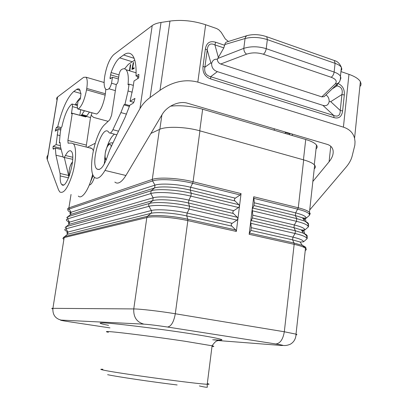 <?xml version="1.0" encoding="UTF-8"?>
<svg xmlns="http://www.w3.org/2000/svg" width="408" height="408" viewBox="0 0 408 408"><rect width="100%" height="100%" fill="white"/><g stroke="black" fill="none" stroke-linecap="round" stroke-linejoin="round"><path stroke-width="0.61" d="M249.507 233.044L250.94 230.433L251.277 227.654L250.696 221.717L252.455 217.954L252.792 215.189L252.221 209.207L249.161 234.294L249.507 233.044L294.01 243.01L292.597 239.843L250.94 230.433M241.057 193.616L236.344 231.433L235.768 229.964L231.81 226.114C230.943 225.104 231.061 224.165 232.167 223.304L236.997 220.116L237.925 218.764L237.349 217.306L233.396 213.496C232.529 212.497 232.647 211.563 233.748 210.701L238.568 207.509L239.491 206.162L238.92 204.714L234.972 200.945C234.105 199.956 234.223 199.028 235.324 198.166L240.134 194.963L241.057 193.616L193.076 181.739L199.93 130.851C185.732 126.745 165.908 126.133 159.426 129.453L150.909 133.426M253.74 196.758L252.221 209.207L253.965 205.54L254.301 202.791L253.74 196.758L298.279 207.784L303.669 159.88L199.93 130.851M314.594 165.653L314.298 168.341M303.669 159.88C309.351 161.507 313.012 163.271 314.645 165.179C315.715 166.52 315.583 167.729 314.247 168.8M129.948 168.698L133.268 163.118M89.276 185.013L89.867 184.906C91.509 184.095 93.039 181.55 94.447 177.266M303.445 159.819L305.735 139.485C311.304 141.158 314.884 143.009 316.475 145.039C317.511 146.462 317.368 147.762 316.042 148.935M95.176 143.269L87.332 147.329M305.735 139.485L202.649 109.222C191.316 106.116 180.627 105.096 170.57 106.157M114.847 182.075C117.897 184.589 121.589 182.391 125.914 175.491L162.17 114.48C166.938 106.049 179.173 100.541 187.456 103.214L327.252 144.386C330.347 145.35 332.26 147.217 332.979 149.981C333.734 153.663 332.438 157.595 329.088 161.772L312.849 181.473M152.204 25.602L139.934 108.681C142.372 104.412 145.753 100.689 150.073 97.512L161.027 22.45C157.141 23.067 154.199 24.118 152.204 25.602L113.776 54.601C109.711 58.543 106.738 65.53 104.861 75.562L104.632 77.036C103.749 83.12 104.071 87.123 105.601 89.031C106.463 89.908 107.559 89.816 108.89 88.755C109.951 87.766 110.833 85.915 111.537 83.207L112.46 77.229L118.402 78.994M110.231 78.749L112.46 77.229M110.104 78.713L110.038 77.892L111.058 78.193M99.231 169.57L96.834 168.989C100.623 171.039 104.474 165.872 108.38 153.5L109.676 149.92L125.118 117.3L129.871 105.142L133.141 103.26L134.166 101.413L134.961 98.404L130.045 101.286L132.962 87.95L134.008 80.988L138.705 77.994L138.863 74.445L136.012 76C136.466 65.413 135.165 58.38 132.11 54.907C129.8 52.54 126.97 52.576 123.609 55.009L119.702 57.87C116.606 60.348 113.735 65.239 111.093 72.532L110.038 77.892M96.834 168.989C89.954 163.174 101.898 124.307 108.411 131.774L109.181 132.789C110.216 133.615 111.455 132.58 112.899 129.688L118.544 131.192M139.934 108.681L104.994 170.437C100.807 177.47 97.288 179.744 94.442 177.256C87.246 171.289 94.753 133.227 104.805 124.501L109.747 119.789L111.598 115.219L116.351 84.196L117.28 83.584L117.922 82.115L119.049 74.756C119.503 72.354 120.222 70.701 121.207 69.809L121.365 69.702C123.216 68.432 124.777 68.447 126.036 69.743C128.097 72.17 128.76 77.189 128.03 84.798L129.096 84.114L128.061 90.984L124.965 104.264L123.945 104.861L120.906 112.572L112.899 129.688M123.945 104.861L129.453 106.417M124.965 104.264L129.719 105.611M129.096 84.114L133.35 85.374M132.661 71.757L135.665 72.665L136.109 73.205M137.465 76.439L137.848 78.54M104.295 164.011L105.075 154.637M106.881 147.364C109.089 140.643 111.619 136.246 114.459 134.181M130.045 101.286L133.819 102.362M124.537 68.83L128.403 64.296L134.762 60.119M134.013 68.605L134.176 67.759L132.524 68.422L133.671 62.516L133.243 62.694L131.927 69.437L134.013 68.605M130.31 64.852L130.677 64.964L129.785 70.88L130.759 64.54L130.31 64.852L129.418 70.768M111.537 83.207L116.29 84.604M136.012 76L138.873 76.867M161.027 22.45L169.973 21.073C181.55 19.548 193.443 20.767 205.642 24.735L216.653 28.56L218.785 29.779L221.243 32.365L225.354 39.03L228.21 41.285M309.713 209.957L346.168 167.045C349.131 163.537 351.099 159.977 352.079 156.371L354.848 145.136L355.026 141.596L354.567 138.276C353.17 132.845 349.452 129.137 343.414 127.153L197.814 82.12C185.375 78.841 172.768 81.569 159.997 90.301L169.973 21.073M150.073 97.512L159.997 90.301M285.248 133.472L285.365 132.462L286.013 132.243M285.365 132.462L289.66 133.727L289.547 134.732M290.317 133.508L289.66 133.727M274.268 128.78L274.227 130.239M360.616 86.057L361.085 83.895L360.376 81.651C358.729 78.892 354.929 76.454 348.968 74.343L340.955 71.568M292.393 134.12L292.286 135.538M246.927 35.669L226.022 42.223L225.058 43.636L223.829 47.884L217.326 59.252C214.358 58.91 212.456 60.328 211.619 63.51L210.875 62.878L204.887 67.198C204.026 72.287 205.948 75.46 210.656 76.714L210.722 78.958L334.014 117.637L333.785 115.51L210.656 76.714L217.377 71.64C213.511 70.314 211.589 67.606 211.619 63.51M331.174 77.26C332.744 76.204 333.729 74.465 334.132 72.048L266.22 48.674C258.274 46.267 250.803 46.165 243.806 48.353C243.841 50.964 244.774 52.897 246.605 54.162C251.858 52.428 257.453 52.443 263.39 54.213L331.174 77.26C336.075 79.172 337.406 81.406 335.177 83.961L337.865 83.487C342.587 85.435 344.724 89.265 344.296 94.972L342.613 110.93L340.241 110.486C340.287 115.413 338.135 117.086 333.785 115.51L322.881 105.351L217.377 71.64M344.296 94.972L341.935 94.523L330.73 101.668L340.241 110.486L341.935 94.523C343.021 89.658 341.369 86.766 336.972 85.853L335.804 85.466M337.645 83.696L336.972 85.853L332.28 88.847M322.881 105.351C326.267 106.345 328.369 105.075 329.19 101.536L330.73 101.668M329.19 101.536C329.195 98.542 328.119 96.339 325.961 94.916M246.605 54.162L220.687 64.015L321.815 96.874L324.161 96.645L325.013 95.829M205.367 48.965L207.223 49.949L204.887 67.198L203.016 66.254L205.367 48.965C206.479 42.815 209.901 40.571 215.638 42.228L214.914 44.89C210.365 42.748 207.799 44.436 207.223 49.949L210.875 62.878M220.687 64.015C218.617 63.169 217.495 61.577 217.326 59.252M324.161 96.645L338.956 82.345M341.027 70.926L341.848 69.227L341.399 67.427C340.425 65.867 338.319 64.505 335.075 63.347L334.132 72.048C337.385 73.195 339.492 74.608 340.45 76.286L340.899 78.061L340.303 79.795M132.524 68.422L134.12 68.044M133.243 62.694L133.615 62.812L132.35 69.263M63.434 184.921L61.736 184.533C60.532 183.212 60.022 180.346 60.211 175.93L60.073 173.471L55.962 155.203L55.304 148.043L53.315 149.19L53.004 148.4L53.132 146.36L56.12 144.616L58.053 129.362L55.223 131.167L56.268 127.622L57.732 126.674C62.082 108.946 67.422 97.216 73.756 91.494L77.138 89.061L78.81 88.832L79.509 89.301L80.968 93.814L80.417 98.404L79.886 99.69L78.132 100.898L77.27 106.284L77.668 108.931L78.28 109.018C81.804 106.33 84.553 99.929 86.537 89.826L86.756 88.429C87.613 82.61 87.373 78.871 86.042 77.214L83.696 77.301L57.62 96.977C56.549 97.813 56.355 98.807 57.054 99.955L47.93 155.178C46.849 156.31 46.634 157.779 47.282 159.589L58.538 189.878L59.762 191.939C63.699 194.05 67.942 188.047 72.496 173.936C76.235 160.956 76.582 146.824 73.394 143.81L92.04 148.517L93.31 150.496M73.394 143.81L71.64 143.081L68.08 143.142L67.907 140.413L72.282 113.317L85.66 116.923L86.384 116.474L89.428 112.139M86.756 88.429L105.371 93.753L105.157 95.135C103.209 105.136 100.388 111.44 96.691 114.041L78.157 109.064M72.282 113.317L71.451 113.776L72.435 106.616L72.287 104.06L71.706 104.142C67.646 107.809 64.362 115.408 61.853 126.944L61.159 127.383L60.246 132.962L59.364 142.713L60.037 142.316L60.532 146.906L63.194 157.238C63.801 157.748 64.556 157.167 65.464 155.489L72.721 157.264M61.736 184.533C66.723 190.74 76.745 155.642 71.176 151.195C69.61 149.899 67.703 151.332 65.464 155.489M105.371 93.753L105.815 89.23M104.142 82.35L102.959 82.161M86.098 147.018L90.505 117.529L86.44 116.433M90.168 147.757L92.04 148.517M92.677 174.073C89.347 189.006 81.942 199.991 78.311 196.08M91.989 112.838L90.505 117.529M59.364 142.713L60.053 142.887M71.405 113.001L79.82 115.265L80.702 109.757M72.706 159.293L63.842 157.396M55.304 148.043L61.144 149.491M60.073 173.471L68.595 175.46L64.306 157.508M68.595 175.46L68.773 177.296M53.132 146.36L60.858 148.277M56.12 144.616L60.292 145.656M58.053 129.362L60.726 130.055M57.732 126.674L61.129 127.556M80.728 115.592L81.447 115.138L84.461 110.782M80.544 97.634C78.775 99.18 76.979 101.582 75.154 104.851M75.939 105.065L76.633 104.321L76.801 105.3M76.26 105.152L76.77 104.458M76.76 105.289L76.439 105.203M76.301 104.494L76.622 104.581M76.046 104.887L76.367 104.973M86.802 115.908L81.86 114.572M91.055 115.153L93.59 117.402L108.13 121.334M281.744 345.5L218.086 340.547M303.863 233.401C305.311 232.438 304.45 231.27 301.277 229.893L293.974 227.669L295.387 230.78L251.037 220.488M305.975 237.349C308.224 236.283 307.428 234.916 303.588 233.254L295.387 230.78L295.081 233.493L250.696 223.273M67.901 233.906C66.453 233.075 66.463 232.458 67.932 232.055L65.989 228.811L148.951 206.31L148.634 205.229L148.946 203.959L152.781 200.614C158.426 198.834 175.848 199.956 188.491 202.99L189.531 206.208L237.349 217.306M66.468 235.023L67.58 234.258L67.932 232.055L151.373 210.513L148.951 206.31C155.224 204.408 174.884 205.724 189.144 209.095L189.531 206.208C175.287 202.817 155.632 201.521 149.359 203.475L66.341 226.608L65.989 228.811C63.98 229.424 64.469 230.367 67.453 231.647M52.571 308.871C51.393 308.509 51.505 308.331 52.913 308.336C52.53 314.655 55.248 318.572 61.067 320.091C59.272 320.086 62.087 320.652 69.518 321.8L69.319 321.769M69.38 224.114C68.014 223.247 68.049 222.595 69.503 222.146L67.565 218.902L150.771 193.591L151.174 190.771C157.463 188.593 177.082 189.761 191.276 193.264L238.92 204.714M68.034 225.155L69.151 224.344L69.503 222.146L153.184 197.793L150.771 193.591C157.054 191.459 176.684 192.658 190.888 196.136L191.276 193.264L190.23 190.113L234.972 200.945M275.757 343.964L167.504 327.032C171.207 326.41 173.808 321.989 175.302 313.757L284.315 331.765C282.989 339.466 280.133 343.531 275.757 343.964C283.58 345.239 285.07 345.719 280.225 345.397M305.245 250.466C306.546 249.869 306.632 249.125 305.49 248.232C303.756 246.952 299.977 245.657 294.163 244.336L284.315 331.765L296.019 334.152C297.213 334.56 297.208 334.81 296.004 334.897M307.459 225.491C309.509 224.303 308.611 222.845 304.766 221.121L296.759 218.611L252.557 207.993M306.801 228.286L308.219 227.052C308.453 225.236 304.536 223.324 296.453 221.309L296.759 218.611L295.341 215.557L253.965 205.54M301.685 230.479L302.114 230.066M300.074 242.026L303.516 241.842C303.577 240.389 300.043 238.818 292.903 237.13L292.597 239.843L300.074 242.026L302.405 245.438L294.01 243.01L294.163 244.336L249.161 234.294M305.638 239.991L306.923 238.874C307.04 237.206 303.093 235.416 295.081 233.493L292.903 237.13L251.277 227.654M69.518 321.8L109.966 327.894M63.653 239.256C62.552 238.501 62.725 237.941 64.173 237.573L52.913 308.336L133.758 308.927C139.985 308.907 160.329 311.258 175.302 313.757L187.843 220.611L236.344 231.433M107.61 374.687C117.06 376.732 151.715 381.873 177.143 384.958M303.113 218.739L303.787 218.096M69.1 222.008C66.035 220.631 65.525 219.601 67.565 218.902L67.912 216.709L151.174 190.771L154.581 187.945C160.242 185.961 177.633 186.981 190.23 190.113L190.618 187.262L192.622 183.248L240.134 194.963M102.918 369.276C99.613 369.102 100.179 369.459 104.611 370.347C119.993 373.59 197.671 384.106 207.218 384.254C209.666 384.361 209.692 384.142 207.3 383.596M303.822 219.759L306.117 218.234C306.398 216.515 302.909 214.725 295.647 212.874L298.279 207.784C304.036 209.238 307.76 210.742 309.453 212.293L310.207 213.547L309.754 214.664M302.374 231.489L304.822 230.005C304.99 228.419 301.476 226.741 294.28 224.971L293.974 227.669L252.455 217.954M108.553 325.349C98.955 323.473 97.548 322.672 104.331 322.952C116.132 323.488 158.192 328.675 189.465 333.525C220.886 338.385 230.291 341.057 214.287 339.782M108.37 332.275C105.172 331.561 105.815 331.367 110.293 331.694C120.447 332.408 157.677 337.146 184.758 341.221L212.084 345.79C214.455 346.341 214.429 346.565 212.002 346.453M167.504 327.032C157.259 325.482 149.41 324.518 143.958 324.146L61.067 320.091M252.792 215.189L294.28 224.971L296.453 221.309L252.221 210.763M253.74 198.319L297.82 209.187C305.969 211.293 309.861 213.333 309.499 215.296L307.948 216.643M305.383 221.473C306.546 220.422 305.577 219.203 302.471 217.811L295.341 215.557L295.647 212.874L254.301 202.791M305.434 248.763C306.612 247.86 305.602 246.748 302.405 245.438L305.49 248.232L296.019 334.152C295.871 338.711 293.984 342.062 290.358 344.204C287.681 345.341 285.258 345.749 283.081 345.428M63.536 237.385L64.76 236.548L147.533 216.25L150.97 213.348C156.596 211.767 174.053 212.996 186.747 215.934L187.134 213.053C174.456 210.095 157.004 208.886 151.373 210.513L151.669 212.038L150.97 213.348L67.58 234.258L64.76 236.548L64.173 237.573L146.824 217.561L133.758 308.927C133.355 317.128 136.751 322.198 143.958 324.146M231.81 226.114L186.747 215.934L187.777 219.218L235.768 229.964M70.849 214.348C69.564 213.455 69.635 212.767 71.063 212.277L70.717 214.465L66.672 217.648M69.59 215.322L70.717 214.465L154.581 187.945L154.984 185.14L152.577 180.933C158.885 178.576 178.475 179.658 192.622 183.248L193.076 181.739C178.663 178.072 158.697 176.985 152.281 179.413L159.426 129.453M72.466 162.476C71.058 163.593 69.972 166.138 69.222 170.116C68.835 172.706 68.927 174.476 69.487 175.42M65.107 227.501L69.151 224.344L152.781 200.614L153.184 197.793C158.829 195.968 176.246 197.069 188.879 200.124L190.888 196.136L238.568 207.509M90.158 182.697L93.213 175.43M111.144 146.819C110.787 141.02 106.223 146.028 105.269 153.127C104.779 156.932 105.177 159.003 106.463 159.339M70.732 212.4C67.595 210.936 67.065 209.814 69.136 209.034L71.063 212.277L154.984 185.14C160.645 183.115 178.031 184.11 190.618 187.262L235.324 198.166M147.533 216.25C153.785 214.526 173.482 215.934 187.777 219.218L187.843 220.611C173.267 217.28 153.189 215.827 146.824 217.561L147.533 216.25M233.396 213.496L188.491 202.99L188.879 200.124L233.748 210.701M232.167 223.304L187.134 213.053L189.144 209.095L236.997 220.116M68.003 209.722C67.294 208.937 67.595 208.315 68.906 207.856L152.281 179.413L152.577 180.933L69.136 209.034L68.906 207.856L71.038 194.458M159.854 129.265L161.905 114.923M199.742 130.8L202.649 109.222M120.906 112.572L126.536 114.133M128.061 90.984L132.233 92.198M108.89 88.755L115.367 90.632M110.517 74.802L118.672 77.229M138.44 74.429L138.955 74.582M123.609 55.009L134.135 58.288M111.093 72.532L119.029 74.909M119.702 57.87L132.126 61.71M104.994 170.437L125.914 175.491M330.755 146.263L329.088 161.772M343.414 127.153L348.968 74.343M197.814 82.12L205.642 24.735M203.016 66.254C202.429 72.639 204.994 76.872 210.722 78.958M215.638 42.228L224.737 45.298M342.613 110.93C341.797 116.673 338.931 118.912 334.014 117.637M263.39 54.213C264.843 53.04 265.786 51.194 266.22 48.674L267.337 39.622L335.075 63.347L334.382 60.542L266.791 36.751C259.809 34.379 253.23 34.007 247.059 35.634L245.744 36.608L245.065 38.515C252.006 36.781 259.427 37.148 267.337 39.622L266.791 36.751L266.031 36.47M337.865 83.487C339.777 82.222 340.639 79.82 340.45 76.286L341.399 67.427C339.736 63.546 337.396 61.251 334.382 60.542L333.494 60.226M217.663 58.528L243.806 48.353L245.065 38.515L224.839 44.523M335.177 83.961L321.815 96.874M223.829 47.884L214.914 44.89L218.336 57.324M78.28 109.018L96.691 114.041M57.62 96.977L47.282 159.589M86.537 89.826L105.157 95.135M67.907 140.413L86.164 145.039M72.435 106.616L77.296 107.942M55.962 155.203L62.965 156.907M60.211 175.93L68.534 177.863M53.004 148.4L54.182 148.691M55.483 129.56L57.089 129.974M57.145 134.885L59.864 135.578M56.268 127.622L60.925 128.826M73.756 91.494L80.942 93.519M76.673 89.357L80.187 90.357M86.384 116.474L81.447 115.138M112.894 143.126L111.971 142.744M314.645 165.179L309.453 212.293L309.499 215.296L306.117 218.234C304.955 217.627 306.133 218.515 302.471 217.811L304.766 221.121C308.193 223.293 309.34 225.272 308.219 227.052L304.822 230.005C302.879 229.5 305.164 230.398 301.277 229.893L303.588 233.254C306.836 235.345 307.948 237.216 306.923 238.874L303.516 241.842M199.374 385.937C205.535 387.365 208.156 387.646 207.239 386.774L207.218 384.254L212.084 345.79C214.419 342.485 216.143 340.848 217.255 340.879C217.637 340.445 221.386 340.435 212.711 339.772M69.181 170.335C68.911 173.344 68.978 175.149 69.37 175.751M105.203 153.434C104.882 157.218 105.167 159.523 106.049 160.354M314.293 164.791L316.475 145.039M110.18 133.054L116.831 134.808M135.665 72.665L126.036 69.743M354.567 138.276L360.376 81.651M104.137 82.503L86.042 77.214M68.08 143.142L68.447 143.234M77.398 105.468L72.287 104.06M112.899 143.116L112.878 143.106C107.911 141.607 106.626 147.686 105.244 153.138M72.527 161.889C70.941 163.705 69.834 166.449 69.212 170.121"/></g></svg>
